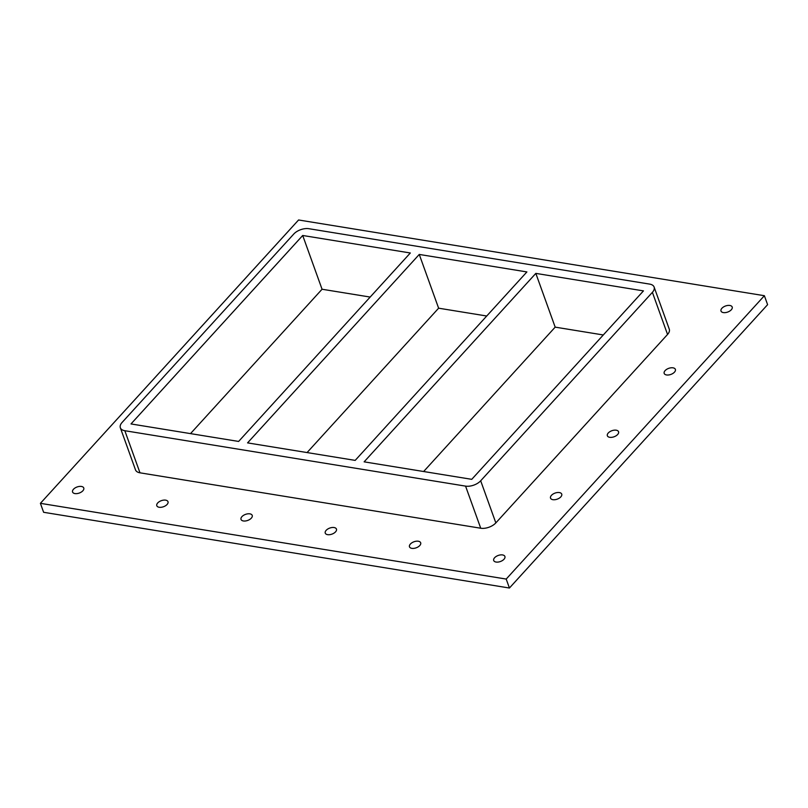 <?xml version="1.0" encoding="UTF-8"?>
<svg xmlns="http://www.w3.org/2000/svg" width="808" height="808" viewBox="0 0 808 808"><rect width="100%" height="100%" fill="white"/><g stroke="black" fill="none" stroke-linecap="round" stroke-linejoin="round"><path stroke-width="1.21" d="M157.712 502.95A5.949 3.222 160.2 0 1 163.569 500.132A5.949 3.222 160.2 0 1 167.993 501.697A5.949 3.222 160.2 0 1 163.489 506.737A5.949 3.222 160.2 0 1 156.803 505.727A5.949 3.222 160.2 0 1 157.712 502.95M241.935 516.645A5.949 3.222 160.2 0 1 247.793 513.827A5.949 3.222 160.2 0 1 252.217 515.393A5.949 3.222 160.2 0 1 247.713 520.433A5.949 3.222 160.2 0 1 241.026 519.423A5.949 3.222 160.2 0 1 241.935 516.645M326.159 530.341A5.949 3.222 160.2 0 1 332.017 527.523A5.949 3.222 160.2 0 1 336.451 529.089A5.949 3.222 160.2 0 1 331.947 534.128A5.949 3.222 160.2 0 1 325.26 533.118A5.949 3.222 160.2 0 1 326.159 530.341M410.393 544.036A5.949 3.222 160.2 0 1 416.251 541.219A5.949 3.222 160.2 0 1 420.675 542.784A5.949 3.222 160.2 0 1 416.171 547.824A5.949 3.222 160.2 0 1 409.484 546.814A5.949 3.222 160.2 0 1 410.393 544.036M551.44 495.365A5.949 3.222 160.2 0 1 557.298 492.547A5.949 3.222 160.2 0 1 561.732 494.112A5.949 3.222 160.2 0 1 557.227 499.152A5.949 3.222 160.2 0 1 550.541 498.142A5.949 3.222 160.2 0 1 551.44 495.365M608.262 432.997A5.949 3.222 160.2 0 1 614.12 430.179A5.949 3.222 160.2 0 1 618.554 431.745A5.949 3.222 160.2 0 1 614.05 436.785A5.949 3.222 160.2 0 1 607.364 435.775A5.949 3.222 160.2 0 1 608.262 432.997M665.095 370.63A5.949 3.222 160.2 0 1 670.943 367.812A5.949 3.222 160.2 0 1 675.377 369.377A5.949 3.222 160.2 0 1 670.872 374.427A5.949 3.222 160.2 0 1 664.186 373.407A5.949 3.222 160.2 0 1 665.095 370.63M494.617 557.722A5.949 3.222 160.2 0 1 500.475 554.914A5.949 3.222 160.2 0 1 504.909 556.48A5.949 3.222 160.2 0 1 500.404 561.52A5.949 3.222 160.2 0 1 493.708 560.5A5.949 3.222 160.2 0 1 494.617 557.722M73.478 489.254A5.949 3.222 160.2 0 1 79.335 486.436A5.949 3.222 160.2 0 1 83.769 488.002A5.949 3.222 160.2 0 1 79.265 493.052A5.949 3.222 160.2 0 1 72.579 492.032A5.949 3.222 160.2 0 1 73.478 489.254M721.918 308.262A5.949 3.222 160.2 0 1 727.776 305.454A5.949 3.222 160.2 0 1 732.2 307.01A5.949 3.222 160.2 0 1 727.695 312.06A5.949 3.222 160.2 0 1 721.009 311.04A5.949 3.222 160.2 0 1 721.918 308.262M764.378 295.708L767.6 304.666L509.424 588.022L506.202 579.063L764.378 295.708L298.576 219.978L40.4 503.334L506.202 579.063M509.424 588.022L43.622 512.292L40.4 503.334M139.986 472.821L124.826 430.714A11.332 6.141 160.2 0 1 120.342 427.775L135.502 469.882A11.332 6.141 -19.8 0 0 139.986 472.821L480.73 528.23A11.332 6.141 -19.8 0 0 495.839 522.897L667.549 334.451A11.332 6.141 -19.8 0 0 669.276 329.159L654.116 287.052A11.332 6.141 160.2 0 1 652.389 292.334L667.549 334.451M120.342 427.775A11.332 6.141 160.2 0 1 122.069 422.483L293.769 234.027A11.332 6.141 160.2 0 1 308.878 228.704L649.632 284.103A11.332 6.141 160.2 0 1 654.116 287.052M124.826 430.714L465.57 486.123L480.73 528.23M370.175 297.061L322.059 289.244L190.516 433.613M486.729 316.009L438.623 308.191L307.07 452.561M603.293 334.966L555.177 327.139L423.634 471.519M495.839 522.897L480.679 480.79A11.332 6.141 160.2 0 1 465.57 486.123M410.333 252.985L238.623 441.441L130.997 423.937L302.707 235.482L410.333 252.985M302.707 235.482L322.059 289.244M526.897 271.932L355.187 460.388L247.561 442.885L419.261 254.439L526.897 271.932M419.261 254.439L438.623 308.191M643.461 290.89L471.751 479.336L364.125 461.843L535.825 273.387L643.461 290.89M535.825 273.387L555.177 327.139M480.679 480.79L652.389 292.334"/></g></svg>
